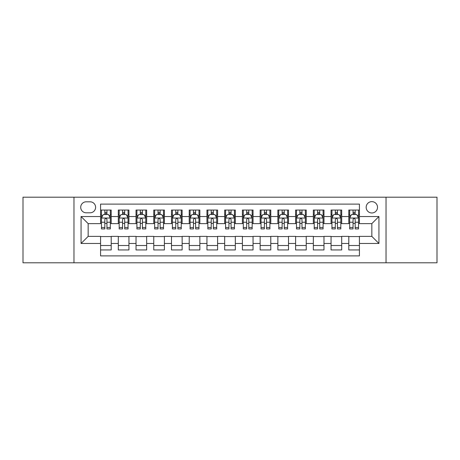 <?xml version="1.0" encoding="UTF-8"?>
<svg xmlns="http://www.w3.org/2000/svg" width="460" height="460" viewBox="0 0 460 460"><rect width="100%" height="100%" fill="white"/><g stroke="black" fill="none" stroke-linecap="round" stroke-linejoin="round"><path stroke-width="0.69" d="M371.841 201.63A5.675 5.675 0 0 0 366.166 207.305A5.675 5.675 0 0 0 371.841 212.98A5.675 5.675 0 0 0 377.516 207.305A5.675 5.675 0 0 0 371.841 201.63M386.026 262.798L437 262.798L437 197.202L386.026 197.202L386.026 262.798L73.974 262.798L73.974 197.202L23 197.202L23 262.798L73.974 262.798M359.433 210.053L348.795 210.053L348.795 216.528L341.699 216.528L341.699 223.617L348.795 223.617L348.795 216.528M341.699 216.528L341.699 210.053L331.062 210.053L331.062 216.528L323.972 216.528L323.972 223.617L331.062 223.617L331.062 216.528M323.972 216.528L323.972 210.053L313.335 210.053L313.335 216.528L306.239 216.528L306.239 223.617L313.335 223.617L313.335 216.528M306.239 216.528L306.239 210.053L295.602 210.053L295.602 216.528L288.512 216.528L288.512 223.617L295.602 223.617L295.602 216.528M288.512 216.528L288.512 210.053L277.869 210.053L277.869 216.528L270.779 216.528L270.779 223.617L277.869 223.617L277.869 216.528M270.779 216.528L270.779 210.053L260.142 210.053L260.142 216.528L253.052 216.528L253.052 223.617L260.142 223.617L260.142 216.528M253.052 216.528L253.052 210.053L242.408 210.053L242.408 216.528L235.319 216.528L235.319 223.617L242.408 223.617L242.408 216.528M235.319 216.528L235.319 210.053L224.681 210.053L224.681 216.528L217.591 216.528L217.591 223.617L224.681 223.617L224.681 216.528M217.591 216.528L217.591 210.053L206.948 210.053L206.948 216.528L199.858 216.528L199.858 223.617L206.948 223.617L206.948 216.528M199.858 216.528L199.858 210.053L189.221 210.053L189.221 216.528L182.131 216.528L182.131 223.617L189.221 223.617L189.221 216.528M182.131 216.528L182.131 210.053L171.488 210.053L171.488 216.528L164.398 216.528L164.398 223.617L171.488 223.617L171.488 216.528M164.398 216.528L164.398 210.053L153.761 210.053L153.761 216.528L146.665 216.528L146.665 223.617L153.761 223.617L153.761 216.528M146.665 216.528L146.665 210.053L136.028 210.053L136.028 216.528L128.938 216.528L128.938 223.617L136.028 223.617L136.028 216.528M128.938 216.528L128.938 210.053L118.3 210.053L118.3 223.617L111.205 223.617L111.205 210.053L100.567 210.053M100.567 249.947L111.205 249.947L111.205 236.382L118.3 236.382L118.3 249.947L128.938 249.947L128.938 236.382L136.028 236.382L136.028 243.472L128.938 243.472M136.028 243.472L136.028 249.947L146.665 249.947L146.665 236.382L153.761 236.382L153.761 243.472L146.665 243.472M153.761 243.472L153.761 249.947L164.398 249.947L164.398 236.382L171.488 236.382L171.488 243.472L164.398 243.472M171.488 243.472L171.488 249.947L182.131 249.947L182.131 236.382L189.221 236.382L189.221 243.472L182.131 243.472M189.221 243.472L189.221 249.947L199.858 249.947L199.858 236.382L206.948 236.382L206.948 243.472L199.858 243.472M206.948 243.472L206.948 249.947L217.591 249.947L217.591 236.382L224.681 236.382L224.681 243.472L217.591 243.472M224.681 243.472L224.681 249.947L235.319 249.947L235.319 236.382L242.408 236.382L242.408 243.472L235.319 243.472M242.408 243.472L242.408 249.947L253.052 249.947L253.052 236.382L260.142 236.382L260.142 243.472L253.052 243.472M260.142 243.472L260.142 249.947L270.779 249.947L270.779 236.382L277.869 236.382L277.869 243.472L270.779 243.472M277.869 243.472L277.869 249.947L288.512 249.947L288.512 236.382L295.602 236.382L295.602 243.472L288.512 243.472M295.602 243.472L295.602 249.947L306.239 249.947L306.239 236.382L313.335 236.382L313.335 243.472L306.239 243.472M313.335 243.472L313.335 249.947L323.972 249.947L323.972 236.382L331.062 236.382L331.062 243.472L323.972 243.472M331.062 243.472L331.062 249.947L341.699 249.947L341.699 236.382L348.795 236.382L348.795 243.472L341.699 243.472M86.21 212.802L90.108 212.802A5.497 5.497 0 0 0 95.605 207.305A5.497 5.497 0 0 0 90.108 201.808L86.21 201.808A5.497 5.497 0 0 0 80.713 207.305A5.497 5.497 0 0 0 86.21 212.802M386.026 197.202L73.974 197.202M359.433 216.528L359.433 204.113L100.567 204.113L100.567 223.617L88.159 223.617L88.159 236.382L100.567 236.382L100.567 255.886L359.433 255.886L359.433 236.382L371.841 236.382L371.841 223.617L359.433 223.617L359.433 216.528L378.931 216.528L378.931 243.472L359.433 243.472M100.567 243.472L81.069 243.472L81.069 216.528L100.567 216.528M348.795 243.472L348.795 249.947L359.433 249.947M100.567 214.486L101.459 214.486M104.823 214.486L106.95 214.486M110.32 214.486L111.205 214.486M100.567 223.439L101.459 223.439M104.823 223.439L106.95 223.439M110.32 223.439L111.205 223.439M100.567 236.561L111.205 236.561M100.567 245.513L111.205 245.513M118.3 223.439L119.186 223.439M122.555 223.439L124.683 223.439M128.052 223.439L128.938 223.439M118.3 214.486L119.186 214.486M122.555 214.486L124.683 214.486M128.052 214.486L128.938 214.486M118.3 236.561L128.938 236.561M118.3 245.513L128.938 245.513M136.028 236.561L146.665 236.561M136.028 245.513L146.665 245.513M136.028 214.486L136.919 214.486M140.283 214.486L142.41 214.486M145.78 214.486L146.665 214.486M136.028 223.439L136.919 223.439M140.283 223.439L142.41 223.439M145.78 223.439L146.665 223.439M153.761 236.561L164.398 236.561M153.761 245.513L164.398 245.513M153.761 214.486L154.646 214.486M158.016 214.486L160.143 214.486M163.513 214.486L164.398 214.486M153.761 223.439L154.646 223.439M158.016 223.439L160.143 223.439M163.513 223.439L164.398 223.439M171.488 236.561L182.131 236.561M171.488 245.513L182.131 245.513M171.488 214.486L172.379 214.486M175.743 214.486L177.87 214.486M181.24 214.486L182.131 214.486M171.488 223.439L172.379 223.439M175.743 223.439L177.87 223.439M181.24 223.439L182.131 223.439M189.221 236.561L199.858 236.561M189.221 245.513L199.858 245.513M189.221 214.486L190.106 214.486M193.476 214.486L195.603 214.486M198.973 214.486L199.858 214.486M189.221 223.439L190.106 223.439M193.476 223.439L195.603 223.439M198.973 223.439L199.858 223.439M206.948 236.561L217.591 236.561M206.948 245.513L217.591 245.513M206.948 214.486L207.839 214.486M211.203 214.486L213.331 214.486M216.7 214.486L217.591 214.486M206.948 223.439L207.839 223.439M211.203 223.439L213.331 223.439M216.7 223.439L217.591 223.439M224.681 236.561L235.319 236.561M224.681 245.513L235.319 245.513M224.681 214.486L225.567 214.486M228.936 214.486L231.064 214.486M234.433 214.486L235.319 214.486M224.681 223.439L225.567 223.439M228.936 223.439L231.064 223.439M234.433 223.439L235.319 223.439M242.408 236.561L253.052 236.561M242.408 245.513L253.052 245.513M242.408 214.486L243.3 214.486M246.669 214.486L248.797 214.486M252.16 214.486L253.052 214.486M242.408 223.439L243.3 223.439M246.669 223.439L248.797 223.439M252.16 223.439L253.052 223.439M260.142 236.561L270.779 236.561M260.142 245.513L270.779 245.513M260.142 214.486L261.027 214.486M264.397 214.486L266.524 214.486M269.893 214.486L270.779 214.486M260.142 223.439L261.027 223.439M264.397 223.439L266.524 223.439M269.893 223.439L270.779 223.439M277.869 236.561L288.512 236.561M277.869 245.513L288.512 245.513M277.869 214.486L278.76 214.486M282.13 214.486L284.257 214.486M287.621 214.486L288.512 214.486M277.869 223.439L278.76 223.439M282.13 223.439L284.257 223.439M287.621 223.439L288.512 223.439M295.602 236.561L306.239 236.561M295.602 245.513L306.239 245.513M295.602 214.486L296.487 214.486M299.857 214.486L301.984 214.486M305.354 214.486L306.239 214.486M295.602 223.439L296.487 223.439M299.857 223.439L301.984 223.439M305.354 223.439L306.239 223.439M313.335 236.561L323.972 236.561M313.335 245.513L323.972 245.513M313.335 214.486L314.22 214.486M317.59 214.486L319.717 214.486M323.081 214.486L323.972 214.486M313.335 223.439L314.22 223.439M317.59 223.439L319.717 223.439M323.081 223.439L323.972 223.439M331.062 236.561L341.699 236.561M331.062 245.513L341.699 245.513M331.062 214.486L331.947 214.486M335.317 214.486L337.445 214.486M340.814 214.486L341.699 214.486M331.062 223.439L331.947 223.439M335.317 223.439L337.445 223.439M340.814 223.439L341.699 223.439M348.795 236.561L359.433 236.561M348.795 245.513L359.433 245.513M348.795 214.486L349.68 214.486M353.05 214.486L355.178 214.486M358.541 214.486L359.433 214.486M348.795 223.439L349.68 223.439M353.05 223.439L355.178 223.439M358.541 223.439L359.433 223.439M88.159 223.617L81.069 216.528M88.159 236.382L81.069 243.472M378.931 216.528L371.841 223.617M378.931 243.472L371.841 236.382M106.95 212.359L104.823 212.359M110.32 227.493L106.95 227.493L106.95 228.936L110.32 228.936L110.32 218.12L108.548 214.573L103.23 214.573L101.459 218.12L101.459 228.936L104.823 228.936L104.823 227.493L101.459 227.493M101.459 218.12L101.459 210.053M110.32 218.12L110.32 210.053M104.823 214.573L104.823 210.053M106.95 210.053L106.95 214.573M106.95 227.493L106.95 219.449C106.243 218.086 105.535 218.086 104.823 219.449L104.823 227.493M124.683 212.359L122.555 212.359M128.052 227.493L124.683 227.493L124.683 228.936L128.052 228.936L128.052 218.12L126.276 214.573L120.957 214.573L119.186 218.12L119.186 228.936L122.555 228.936L122.555 227.493L119.186 227.493M119.186 218.12L119.186 210.053M128.052 218.12L128.052 210.053M122.555 214.573L122.555 210.053M124.683 210.053L124.683 214.573M124.683 227.493L124.683 219.449C123.976 218.086 123.263 218.086 122.555 219.449L122.555 227.493M142.41 212.359L140.283 212.359M145.78 227.493L142.41 227.493L142.41 228.936L145.78 228.936L145.78 218.12L144.009 214.573L138.69 214.573L136.919 218.12L136.919 228.936L140.283 228.936L140.283 227.493L136.919 227.493M136.919 218.12L136.919 210.053M145.78 218.12L145.78 210.053M140.283 214.573L140.283 210.053M142.41 210.053L142.41 214.573M142.41 227.493L142.41 219.449C141.703 218.086 140.996 218.086 140.283 219.449L140.283 227.493M160.143 212.359L158.016 212.359M163.513 227.493L160.143 227.493L160.143 228.936L163.513 228.936L163.513 218.12L161.736 214.573L156.417 214.573L154.646 218.12L154.646 228.936L158.016 228.936L158.016 227.493L154.646 227.493M154.646 218.12L154.646 210.053M163.513 218.12L163.513 210.053M158.016 214.573L158.016 210.053M160.143 210.053L160.143 214.573M160.143 227.493L160.143 219.449C159.436 218.086 158.723 218.086 158.016 219.449L158.016 227.493M177.87 212.359L175.743 212.359M181.24 227.493L177.87 227.493L177.87 228.936L181.24 228.936L181.24 218.12L179.469 214.573L174.15 214.573L172.379 218.12L172.379 228.936L175.743 228.936L175.743 227.493L172.379 227.493M172.379 218.12L172.379 210.053M181.24 218.12L181.24 210.053M175.743 214.573L175.743 210.053M177.87 210.053L177.87 214.573M177.87 227.493L177.87 219.449C177.163 218.086 176.456 218.086 175.743 219.449L175.743 227.493M195.603 212.359L193.476 212.359M198.973 227.493L195.603 227.493L195.603 228.936L198.973 228.936L198.973 218.12L197.202 214.573L191.877 214.573L190.106 218.12L190.106 228.936L193.476 228.936L193.476 227.493L190.106 227.493M190.106 218.12L190.106 210.053M198.973 218.12L198.973 210.053M193.476 214.573L193.476 210.053M195.603 210.053L195.603 214.573M195.603 227.493L195.603 219.449C194.896 218.086 194.183 218.086 193.476 219.449L193.476 227.493M213.331 212.359L211.203 212.359M216.7 227.493L213.331 227.493L213.331 228.936L216.7 228.936L216.7 218.12L214.929 214.573L209.611 214.573L207.839 218.12L207.839 228.936L211.203 228.936L211.203 227.493L207.839 227.493M207.839 218.12L207.839 210.053M216.7 218.12L216.7 210.053M211.203 214.573L211.203 210.053M213.331 210.053L213.331 214.573M213.331 227.493L213.331 219.449C212.623 218.086 211.916 218.086 211.203 219.449L211.203 227.493M231.064 212.359L228.936 212.359M234.433 227.493L231.064 227.493L231.064 228.936L234.433 228.936L234.433 218.12L232.662 214.573L227.338 214.573L225.567 218.12L225.567 228.936L228.936 228.936L228.936 227.493L225.567 227.493M225.567 218.12L225.567 210.053M234.433 218.12L234.433 210.053M228.936 214.573L228.936 210.053M231.064 210.053L231.064 214.573M231.064 227.493L231.064 219.449C230.356 218.086 229.643 218.086 228.936 219.449L228.936 227.493M248.797 212.359L246.669 212.359M252.16 227.493L248.797 227.493L248.797 228.936L252.16 228.936L252.16 218.12L250.389 214.573L245.071 214.573L243.3 218.12L243.3 228.936L246.669 228.936L246.669 227.493L243.3 227.493M243.3 218.12L243.3 210.053M252.16 218.12L252.16 210.053M246.669 214.573L246.669 210.053M248.797 210.053L248.797 214.573M248.797 227.493L248.797 219.449C248.084 218.086 247.376 218.086 246.669 219.449L246.669 227.493M266.524 212.359L264.397 212.359M269.893 227.493L266.524 227.493L266.524 228.936L269.893 228.936L269.893 218.12L268.123 214.573L262.798 214.573L261.027 218.12L261.027 228.936L264.397 228.936L264.397 227.493L261.027 227.493M261.027 218.12L261.027 210.053M269.893 218.12L269.893 210.053M264.397 214.573L264.397 210.053M266.524 210.053L266.524 214.573M266.524 227.493L266.524 219.449C265.817 218.086 265.109 218.086 264.397 219.449L264.397 227.493M284.257 212.359L282.13 212.359M287.621 227.493L284.257 227.493L284.257 228.936L287.621 228.936L287.621 218.12L285.85 214.573L280.531 214.573L278.76 218.12L278.76 228.936L282.13 228.936L282.13 227.493L278.76 227.493M278.76 218.12L278.76 210.053M287.621 218.12L287.621 210.053M282.13 214.573L282.13 210.053M284.257 210.053L284.257 214.573M284.257 227.493L284.257 219.449C283.544 218.086 282.837 218.086 282.13 219.449L282.13 227.493M301.984 212.359L299.857 212.359M305.354 227.493L301.984 227.493L301.984 228.936L305.354 228.936L305.354 218.12L303.583 214.573L298.264 214.573L296.487 218.12L296.487 228.936L299.857 228.936L299.857 227.493L296.487 227.493M296.487 218.12L296.487 210.053M305.354 218.12L305.354 210.053M299.857 214.573L299.857 210.053M301.984 210.053L301.984 214.573M301.984 227.493L301.984 219.449C301.277 218.086 300.57 218.086 299.857 219.449L299.857 227.493M319.717 212.359L317.59 212.359M323.081 227.493L319.717 227.493L319.717 228.936L323.081 228.936L323.081 218.12L321.31 214.573L315.991 214.573L314.22 218.12L314.22 228.936L317.59 228.936L317.59 227.493L314.22 227.493M314.22 218.12L314.22 210.053M323.081 218.12L323.081 210.053M317.59 214.573L317.59 210.053M319.717 210.053L319.717 214.573M319.717 227.493L319.717 219.449C319.004 218.086 318.297 218.086 317.59 219.449L317.59 227.493M337.445 212.359L335.317 212.359M340.814 227.493L337.445 227.493L337.445 228.936L340.814 228.936L340.814 218.12L339.043 214.573L333.724 214.573L331.947 218.12L331.947 228.936L335.317 228.936L335.317 227.493L331.947 227.493M331.947 218.12L331.947 210.053M340.814 218.12L340.814 210.053M335.317 214.573L335.317 210.053M337.445 210.053L337.445 214.573M337.445 227.493L337.445 219.449C336.737 218.086 336.03 218.086 335.317 219.449L335.317 227.493M355.178 212.359L353.05 212.359M358.541 227.493L355.178 227.493L355.178 228.936L358.541 228.936L358.541 218.12L356.77 214.573L351.452 214.573L349.68 218.12L349.68 228.936L353.05 228.936L353.05 227.493L349.68 227.493M349.68 218.12L349.68 210.053M358.541 218.12L358.541 210.053M353.05 214.573L353.05 210.053M355.178 210.053L355.178 214.573M355.178 227.493L355.178 219.449C354.464 218.086 353.757 218.086 353.05 219.449L353.05 227.493M118.3 243.472L111.205 243.472M118.3 216.528L111.205 216.528M110.279 218.034L101.499 218.034M101.459 215.55L102.741 215.55M109.037 215.55L110.32 215.55M104.823 222.232L101.459 222.232M110.32 222.232L106.95 222.232M106.95 213.486L104.823 213.486M128.006 218.034L119.232 218.034M119.186 215.55L120.474 215.55M126.764 215.55L128.052 215.55M122.555 222.232L119.186 222.232M128.052 222.232L124.683 222.232M124.683 213.486L122.555 213.486M145.739 218.034L136.959 218.034M136.919 215.55L138.201 215.55M144.498 215.55L145.78 215.55M140.283 222.232L136.919 222.232M145.78 222.232L142.41 222.232M142.41 213.486L140.283 213.486M163.467 218.034L154.692 218.034M154.646 215.55L155.934 215.55M162.225 215.55L163.513 215.55M158.016 222.232L154.646 222.232M163.513 222.232L160.143 222.232M160.143 213.486L158.016 213.486M181.2 218.034L172.419 218.034M172.379 215.55L173.661 215.55M179.958 215.55L181.24 215.55M175.743 222.232L172.379 222.232M181.24 222.232L177.87 222.232M177.87 213.486L175.743 213.486M198.927 218.034L190.152 218.034M190.106 215.55L191.394 215.55M197.685 215.55L198.973 215.55M193.476 222.232L190.106 222.232M198.973 222.232L195.603 222.232M195.603 213.486L193.476 213.486M216.66 218.034L207.88 218.034M207.839 215.55L209.122 215.55M215.418 215.55L216.7 215.55M211.203 222.232L207.839 222.232M216.7 222.232L213.331 222.232M213.331 213.486L211.203 213.486M234.387 218.034L225.613 218.034M225.567 215.55L226.855 215.55M233.145 215.55L234.433 215.55M228.936 222.232L225.567 222.232M234.433 222.232L231.064 222.232M231.064 213.486L228.936 213.486M252.12 218.034L243.34 218.034M243.3 215.55L244.582 215.55M250.878 215.55L252.16 215.55M246.669 222.232L243.3 222.232M252.16 222.232L248.797 222.232M248.797 213.486L246.669 213.486M269.847 218.034L261.073 218.034M261.027 215.55L262.315 215.55M268.605 215.55L269.893 215.55M264.397 222.232L261.027 222.232M269.893 222.232L266.524 222.232M266.524 213.486L264.397 213.486M287.58 218.034L278.8 218.034M278.76 215.55L280.042 215.55M286.339 215.55L287.621 215.55M282.13 222.232L278.76 222.232M287.621 222.232L284.257 222.232M284.257 213.486L282.13 213.486M305.308 218.034L296.533 218.034M296.487 215.55L297.775 215.55M304.066 215.55L305.354 215.55M299.857 222.232L296.487 222.232M305.354 222.232L301.984 222.232M301.984 213.486L299.857 213.486M323.041 218.034L314.26 218.034M314.22 215.55L315.502 215.55M321.799 215.55L323.081 215.55M317.59 222.232L314.22 222.232M323.081 222.232L319.717 222.232M319.717 213.486L317.59 213.486M340.768 218.034L331.993 218.034M331.947 215.55L333.235 215.55M339.526 215.55L340.814 215.55M335.317 222.232L331.947 222.232M340.814 222.232L337.445 222.232M337.445 213.486L335.317 213.486M358.501 218.034L349.721 218.034M349.68 215.55L350.963 215.55M357.259 215.55L358.541 215.55M353.05 222.232L349.68 222.232M358.541 222.232L355.178 222.232M355.178 213.486L353.05 213.486"/></g></svg>

